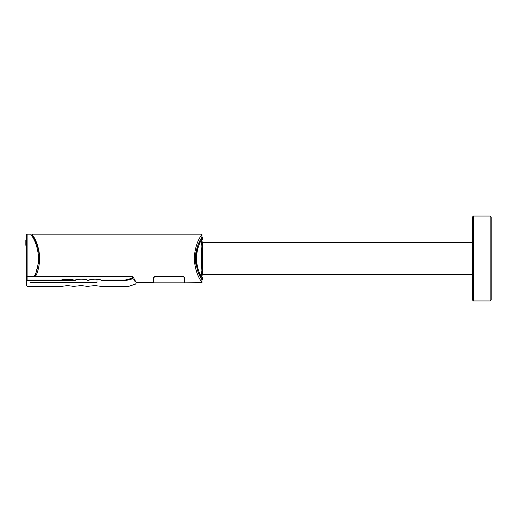 <?xml version="1.0" encoding="UTF-8"?>
<svg xmlns="http://www.w3.org/2000/svg" width="517" height="517" viewBox="0 0 517 517"><rect width="100%" height="100%" fill="white"/><g stroke="black" fill="none" stroke-linecap="round" stroke-linejoin="round"><path stroke-width="0.78" d="M473.417 216.041L472.415 217.043L472.415 299.957L473.417 300.959L473.417 216.041L490.148 216.041L490.148 300.959L473.417 300.959M490.148 300.959L491.15 299.957L491.15 217.043L490.148 216.041M201.927 282.599C202.716 282.463 195.432 276.53 194.198 258.377C195.432 240.218 202.716 234.285 201.927 234.149L201.927 237.148L200.848 239.016L201.927 237.148C202.586 237.639 196.887 240.974 195.588 258.448C196.938 275.8 202.567 279.122 201.927 279.607L200.848 277.739L201.927 279.607L201.927 282.599L184.446 282.851L184.446 277.577L183.716 276.724L181.952 276.343L183.716 276.996L184.446 277.842M30.846 234.899L32.093 234.899L32.093 234.149C31.311 234.285 38.588 240.218 39.822 258.377C39.182 266.701 37.741 272.692 35.505 276.343L132.249 276.343L132.979 276.64L136.242 282.599L153.478 282.599L153.478 277.577L154.208 276.724L155.972 276.343L181.952 276.343M201.876 237.238L201.927 237.148A0.75 0.75 0 0 1 202.677 237.898L202.677 239.642L201.992 239.642L201.119 245.95L201.682 258.5L201.119 270.798L201.992 277.106L202.677 277.106L202.677 278.857A0.75 0.75 0 0 1 201.927 279.607L197.959 271.658L195.562 262.326L196.189 265.951M472.415 242.641L202.418 242.641L202.418 274.359L201.876 276.388M195.323 258.377L195.562 262.326L195.562 254.422L195.323 258.377M73.569 280.653L73.66 279.975C69.614 278.889 65.549 278.889 61.465 279.975L27.097 279.975L27.097 276.789L34.296 276.789L34.393 276.136L27.097 276.136A0.75 0.659 0 0 1 26.348 275.477L26.348 234.899L26.348 285.597L27.097 286.347L61.491 286.347L67.559 285.597L73.634 286.347L81.298 285.597L87.367 286.347L95.031 285.597L101.106 286.347L128.752 286.347L135.732 284.02L136.242 282.599M39.531 258.377C38.316 240.657 31.337 235.054 32.093 234.899C31.337 235.054 38.316 240.657 39.531 258.377L35.117 276.343M26.348 276.789L27.097 276.789L27.097 234.149L27.097 258.377M34.393 276.136C36.623 272.465 38.045 266.546 38.665 258.377C37.418 240.218 30.051 234.291 30.846 234.149C30.051 234.291 37.418 240.218 38.665 258.377M61.465 279.975L61.555 280.653M101.041 280.653L101.132 279.975C97.086 278.889 93.021 278.889 88.937 279.975L89.027 280.653M132.249 276.343L132.249 278.217L125.398 279.975L125.482 280.634L132.417 278.87C136.798 285.778 136.798 285.778 132.417 278.87A0.75 0.672 150.1 0 0 132.979 278.217C137.296 285.048 137.296 285.048 132.979 278.217L132.249 278.217L132.417 278.87M87.302 280.653L87.392 279.975C83.353 278.889 79.288 278.889 75.198 279.975L75.288 280.653M153.478 277.577L155.972 276.343M181.952 276.621L155.972 276.621M153.478 277.842L153.478 282.599M34.329 276.343L35.505 276.343M61.549 280.615L73.569 280.615M73.459 279.917L61.659 279.917M97.028 280.453L97.028 282.599L97.028 280.453M25.85 245.323L26.348 245.323L25.85 245.323M73.582 280.518L64.754 279.917M133.806 279.607L134.827 281.222M127.376 280.156L125.612 280.602M125.482 280.647C129.799 288.292 129.799 288.292 125.482 280.647L101.041 280.647M27.097 280.653L61.555 280.647M26.348 247.385L26.348 245.323M26.348 240.127L25.85 240.127L26.348 240.127L26.348 234.899L27.097 234.149L30.846 234.149M26.348 266.19L26.348 276.563M26.348 257.699L26.348 255.256M26.348 240.224L25.85 240.224L26.348 240.224L25.85 240.224L25.85 245.297L26.348 245.297M26.348 241.601L25.85 241.601M26.348 243.649L25.85 243.649M26.348 244.573L25.85 244.573M26.348 245.22L25.85 245.22M25.85 240.153L25.85 240.586L25.85 240.153M196.189 250.803L195.562 254.422L197.959 245.097L196.189 250.803M197.959 245.097L200.848 239.016M202.677 278.857C203.317 278.489 197.656 274.792 196.298 258.442C197.604 241.988 203.336 238.272 202.677 237.898L201.927 239.177M201.119 249.375L201.119 267.625M27.097 279.975L26.348 279.975A0.75 0.679 0 0 0 27.097 280.647L27.097 279.975M132.979 278.217L132.979 276.64M87.302 280.647L89.027 280.647M73.569 280.647L75.288 280.647M75.198 279.975L73.66 279.975M88.937 279.975L87.392 279.975M125.398 279.975L101.132 279.975M202.418 274.359L472.415 274.359M153.478 282.851L184.446 282.851M30.096 282.599L97.028 282.599M25.85 240.179L26.348 240.179M202.418 242.641L201.85 240.521M32.093 234.149L201.927 234.149"/></g></svg>
